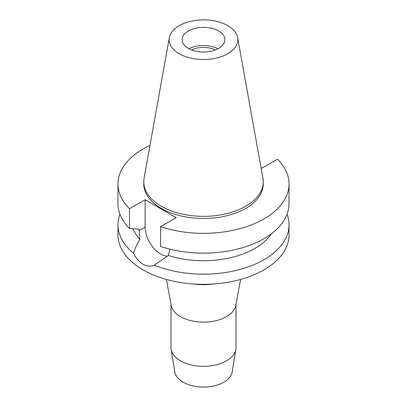 <?xml version="1.0" encoding="UTF-8"?>
<svg xmlns="http://www.w3.org/2000/svg" width="407" height="407" viewBox="0 0 407 407"><rect width="100%" height="100%" fill="white"/><g stroke="black" fill="none" stroke-linecap="round" stroke-linejoin="round"><path stroke-width="0.61" d="M188.38 30.963A21.383 12.342 0 0 0 182.117 39.693A21.383 12.342 0 0 0 195.319 51.099A21.383 12.342 0 0 0 218.62 48.423A21.383 12.342 0 0 0 224.883 39.693A21.383 12.342 0 0 0 211.681 28.287A21.383 12.342 0 0 0 188.38 30.963M189.011 48.769A21.383 12.342 180 0 1 217.989 48.769M215.4 49.949A18.132 10.47 0 0 0 191.6 49.949M171.001 304.375L171.001 347.558A32.499 18.763 0 0 0 171.143 349.303L174.812 371.962A28.816 16.636 0 0 0 193.727 386.065A28.816 16.636 0 0 0 223.875 382.178A28.816 16.636 0 0 0 232.188 371.962L235.857 349.303A32.499 18.763 0 0 0 235.999 347.558L235.999 304.375M171.143 349.303A32.499 18.763 0 0 0 192.475 365.211A32.499 18.763 0 0 0 226.48 360.826A32.499 18.763 0 0 0 235.857 349.303M240.608 279.431L235.816 305.367A32.499 18.763 180 0 1 226.48 316.646A32.499 18.763 180 0 1 192.674 321.067A32.499 18.763 180 0 1 171.184 305.367L166.392 279.431M193.818 284A40.196 23.209 0 0 0 213.182 284M261.019 167.735L261.859 168.218L277.488 159.193A85.526 49.379 180 0 1 289.026 183.964L289.026 203.744A85.526 49.379 0 0 1 263.975 238.66A85.526 49.379 0 0 1 160.597 246.459L160.597 226.679L176.226 217.659L145.141 199.71L129.512 208.735A85.526 49.379 180 0 1 117.974 183.964L117.974 203.744A85.526 49.379 0 0 0 129.512 228.515L138.96 229.105L139.911 239.087C136.798 244.47 134.686 249.181 133.567 253.225A85.526 49.379 180 0 1 117.974 224.796L117.974 234.941A85.526 49.379 0 0 0 170.772 280.56A85.526 49.379 0 0 0 263.975 269.856A85.526 49.379 0 0 0 289.026 234.941L289.026 224.796A85.526 49.379 180 0 1 263.975 259.712A85.526 49.379 180 0 1 154.263 265.171L168.274 255.464L170.034 249.186M117.974 224.796A85.526 49.379 180 0 1 119.943 214.27M133.567 253.225C136.014 258.277 139.169 261.96 143.025 264.27C146.963 266.458 150.707 266.758 154.263 265.171M167.404 256.191A21.978 12.688 60 0 1 160.684 254.075A21.978 12.688 60 0 1 145.141 227.157L145.141 199.71M132.891 228.734A72.695 41.972 0 0 0 139.911 239.087M287.057 214.27A85.526 49.379 180 0 1 289.026 224.796M168.274 255.464A72.695 41.972 0 0 0 254.904 248.428A72.695 41.972 0 0 0 271.367 233.791M289.026 183.964A85.526 49.379 180 0 1 263.975 218.88A85.526 49.379 180 0 1 160.597 226.679M117.974 183.964A85.526 49.379 180 0 1 143.025 149.048A85.526 49.379 180 0 1 149.98 145.452M143.763 181.868L143.763 183.964A59.737 34.488 0 0 0 180.637 215.827A59.737 34.488 0 0 0 245.742 208.353A59.737 34.488 0 0 0 263.237 183.964L263.237 181.868A59.737 34.488 180 0 1 245.742 206.257A59.737 34.488 180 0 1 180.637 213.736A59.737 34.488 180 0 1 143.763 181.868A59.737 34.488 180 0 1 144.078 178.312L169.337 37.648A34.346 19.831 180 0 1 179.212 25.672A34.346 19.831 180 0 1 214.988 21.006A34.346 19.831 180 0 1 237.663 37.648A34.346 19.831 180 0 1 227.788 53.714A34.346 19.831 180 0 1 188.736 57.596A34.346 19.831 180 0 1 169.337 37.648M129.512 208.735L129.512 228.515M237.663 37.648L262.922 178.312A59.737 34.488 180 0 1 263.237 181.868M138.96 230.723L145.141 227.157"/></g></svg>
